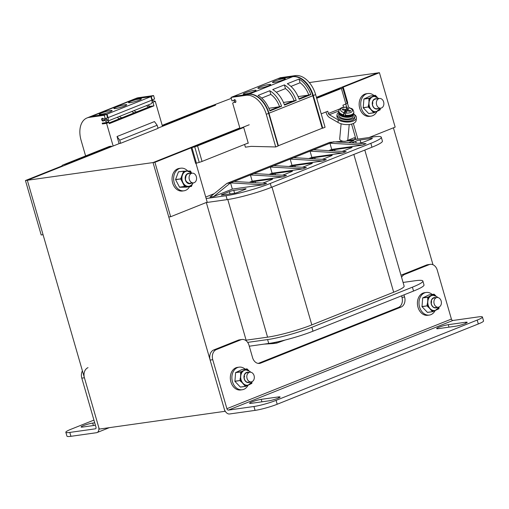 <?xml version="1.0" encoding="UTF-8"?>
<svg xmlns="http://www.w3.org/2000/svg" width="509" height="509" viewBox="0 0 509 509"><rect width="100%" height="100%" fill="white"/><g stroke="black" fill="none" stroke-linecap="round" stroke-linejoin="round"><path stroke-width="0.76" d="M225.271 411.266L99.249 429.087L27.327 180.269L119.583 143.443M157.975 128.122L215.625 105.108A4.078 0.484 163.9 0 1 212.794 106.037L209.212 107.075L162.326 125.793M393.406 127.816L432.987 264.744M316.426 97.353L377.551 72.952L309.313 82.56M224.965 411.387L153.044 162.568L27.327 180.269L43.061 234.7L41.184 234.961L25.45 180.536L61.659 166.08L62.181 165.476A4.078 0.484 163.9 0 1 63.485 164.757L109.448 146.414M243.512 127.536L197.549 145.886A4.078 0.484 163.9 0 1 194.718 146.815L191.129 147.852L154.921 162.307L153.044 162.568L239.828 127.931M355.053 139.498L354.519 137.653L347.253 140.554M214.2 193.662L205.725 197.047M206.323 202.499L246.331 340.909M206.336 202.55L227.154 199.617A32.608 3.868 -16.1 0 0 271.405 187.344L371.964 147.209A32.608 3.868 -16.1 0 0 382.418 141.088L381.298 137.201A32.608 3.868 163.9 0 0 373.358 136.921L347.176 140.605M381.298 137.201A32.608 3.868 163.9 0 1 370.838 143.322L270.279 183.456A32.608 3.868 163.9 0 1 226.028 195.73L206.158 198.529M226.887 183.399L230.539 182.884L232.333 189.1L213.627 196.569L209.975 197.085L226.887 183.399L329.781 142.323L343.168 141.216M232.333 189.1L263.115 184.767L266.621 183.367L234.045 181.484L333.433 141.807L366.009 143.697L362.503 145.097L331.722 149.43L328.738 150.626M252.209 181.166L282.991 176.833L250.415 174.95L252.209 181.166L249.225 182.362M282.991 176.833L286.497 175.433L253.921 173.55M272.092 173.232L302.868 168.899L270.292 167.016L272.092 173.232L269.102 174.428M302.868 168.899L306.373 167.499L273.797 165.616M291.969 165.298L322.744 160.965L290.168 159.082L291.969 165.298L288.978 166.494M322.744 160.965L326.256 159.565L293.68 157.675M311.845 157.364L342.627 153.031L310.051 151.141L311.845 157.364L308.855 158.56M342.627 153.031L346.133 151.631L313.557 149.741M346.285 141.025L353.94 140.56L348.614 142.692M233.79 190.411L245.268 188.794A3.258 0.388 -16.1 0 1 246.063 188.82A3.258 0.388 -16.1 0 1 245.014 189.431L238.002 192.23A3.258 0.388 -16.1 0 1 233.574 193.458L222.096 195.074A3.258 0.388 -16.1 0 1 221.307 195.049A3.258 0.388 -16.1 0 1 222.35 194.438L229.368 191.638A3.258 0.388 -16.1 0 1 233.79 190.411L234.617 193.261M251.001 182.464A3.258 0.388 -16.1 0 1 255.092 181.369L271.781 179.015A3.258 0.388 -16.1 0 1 272.576 179.047A3.258 0.388 -16.1 0 1 271.532 179.658L264.515 182.457A3.258 0.388 -16.1 0 1 262.504 183.132M270.883 174.53A3.258 0.388 -16.1 0 1 274.968 173.435L291.663 171.081A3.258 0.388 -16.1 0 1 292.452 171.113A3.258 0.388 -16.1 0 1 291.409 171.724L284.391 174.523A3.258 0.388 -16.1 0 1 282.387 175.198M290.76 166.596A3.258 0.388 -16.1 0 1 294.845 165.501L311.54 163.147A3.258 0.388 -16.1 0 1 312.335 163.179A3.258 0.388 -16.1 0 1 311.285 163.79L304.274 166.589A3.258 0.388 -16.1 0 1 302.263 167.264M310.636 158.662A3.258 0.388 -16.1 0 1 314.727 157.561L331.416 155.213A3.258 0.388 -16.1 0 1 332.212 155.239A3.258 0.388 -16.1 0 1 331.168 155.856L324.15 158.655A3.258 0.388 -16.1 0 1 322.14 159.33M330.513 150.728A3.258 0.388 -16.1 0 1 334.604 149.627L351.293 147.279A3.258 0.388 -16.1 0 1 352.088 147.305A3.258 0.388 -16.1 0 1 351.045 147.915L344.027 150.721A3.258 0.388 -16.1 0 1 342.016 151.396M358.406 143.258L359.857 143.054A3.258 0.388 -16.1 0 0 364.285 141.826L371.296 139.027A3.258 0.388 -16.1 0 0 372.346 138.41A3.258 0.388 -16.1 0 0 371.551 138.384L360.073 140A3.258 0.388 -16.1 0 0 355.651 141.228L351.56 142.857M246.121 340.184L267.569 337.168A32.608 3.868 -16.1 0 0 311.82 324.895L393.673 292.223A32.608 3.868 -16.1 0 0 404.133 286.109L364.807 150.06M249.27 346.209L268.733 343.467A32.608 3.868 -16.1 0 0 312.984 331.194L413.543 291.053A32.608 3.868 -16.1 0 0 423.997 284.938L422.877 281.051A32.608 3.868 163.9 0 0 414.937 280.771L403.071 282.438M422.877 281.051A32.608 3.868 163.9 0 1 412.417 287.165L311.858 327.306A32.608 3.868 163.9 0 1 267.607 339.579L247.654 342.385M264.012 344.129L273.18 343.575L276.832 343.06L267.664 343.62M331.722 149.43L329.927 143.207L362.503 145.097M213.627 196.569L230.539 182.884L234.045 181.484M230.539 182.884L263.115 184.767M285.097 340.05L276.832 343.06L276.546 342.054M82.413 370.851A8.15 6.223 82 0 0 81.803 378.136L95.966 427.121A1.629 1.037 -111.8 0 1 95.527 428.782A1.629 1.037 -111.8 0 1 95.368 428.82L69.809 432.421A16.301 1.934 163.9 0 1 65.839 432.281A16.301 1.934 163.9 0 1 71.069 429.221L93.936 420.097M109.301 427.668L97.034 432.567A5.707 3.627 68.2 0 0 98.574 426.752L84.411 377.767A8.15 6.223 -98 0 1 88.012 367.657M97.034 432.567A5.707 3.627 68.2 0 1 96.494 432.714L70.936 436.308A16.301 1.934 -16.1 0 1 66.965 436.168L65.839 432.281M95.425 425.263L82.763 427.045A6.929 0.821 -16.1 0 1 81.077 426.987A6.929 0.821 -16.1 0 1 85.257 424.977A6.929 0.821 -16.1 0 1 92.708 423.081L94.712 422.794M452.895 320.479L478.46 316.884A16.301 1.934 163.9 0 1 482.424 317.024A16.301 1.934 163.9 0 1 477.2 320.078L276.082 400.36A16.301 1.934 163.9 0 1 253.953 406.494L228.395 410.095A1.629 1.037 -111.8 0 1 226.899 408.689L451.407 319.073A1.629 1.037 68.2 0 0 452.895 320.479L228.395 410.095M401.588 277.303A8.15 6.223 -98 0 1 404.598 274.446L429.151 264.642A8.15 6.223 -98 0 1 430.264 264.349A8.15 6.223 -98 0 1 437.244 270.088L451.407 319.073M226.899 408.689L212.743 359.698A8.15 6.223 -98 0 1 216.338 349.594L240.897 339.789A8.15 6.223 -98 0 1 242.004 339.49L239.395 339.859A8.15 6.223 82 0 0 238.288 340.158L213.729 349.957A8.15 6.223 82 0 0 210.134 360.067L224.291 409.051A5.707 3.627 68.2 0 0 229.514 413.982L255.079 410.381A16.301 1.934 -16.1 0 0 277.201 404.248L478.32 323.966A16.301 1.934 -16.1 0 0 483.55 320.912L482.424 317.024M268.472 400.901A6.929 0.821 -16.1 0 0 275.923 399.005A6.929 0.821 -16.1 0 0 280.103 396.995A6.929 0.821 -16.1 0 0 278.417 396.931L261.2 399.355A6.929 0.821 -16.1 0 0 253.749 401.251A6.929 0.821 -16.1 0 0 249.575 403.268A6.929 0.821 -16.1 0 0 251.261 403.325L268.472 400.901M455.561 326.224L438.344 328.649A6.929 0.821 -16.1 0 1 436.658 328.585A6.929 0.821 -16.1 0 1 440.839 326.574A6.929 0.821 -16.1 0 1 448.289 324.678L465.5 322.254A6.929 0.821 -16.1 0 1 467.186 322.318A6.929 0.821 -16.1 0 1 463.012 324.328A6.929 0.821 -16.1 0 1 455.561 326.224M430.264 264.349L427.655 264.718A8.15 6.223 82 0 0 426.542 265.011L401.989 274.815A8.15 6.223 82 0 0 401.016 275.331M242.004 339.49A8.15 6.223 -98 0 1 248.99 345.229L252.585 357.674A8.15 6.223 82 0 0 259.565 363.413A8.15 6.223 82 0 0 260.678 363.114L400.997 307.105L398.388 307.474A8.15 6.223 -98 0 0 401.983 297.364L401.544 295.844M398.388 307.474L258.241 363.413M400.997 307.105A8.15 6.223 82 0 0 404.591 296.995L403.981 294.87M195.965 163.281L207.201 202.143L170.655 216.732L168.778 216.999L153.044 162.568L189.253 148.119A4.078 0.484 163.9 0 1 192.084 147.184L195.672 146.147L249.225 124.769M154.921 162.307L170.655 216.732M191.129 147.852L195.621 163.402L199.21 162.365A4.078 0.484 -16.1 0 0 202.041 161.436L248.201 143.01M189.577 186.695A11.414 8.71 -98 0 1 183.978 190.799A11.414 8.71 -98 0 1 174.358 183.265A11.414 8.71 -98 0 1 180.797 168.199A11.414 8.71 -98 0 1 187.7 170.999M185.83 177.883A4.893 3.735 82 0 0 185.41 176.909M180.797 168.199L179.232 168.415A11.414 8.71 82 0 0 172.793 183.488A11.414 8.71 82 0 0 182.413 191.021L183.978 190.799M248.068 385.23A11.414 8.71 -98 0 1 242.246 389.748A11.414 8.71 -98 0 1 232.626 382.214A11.414 8.71 -98 0 1 239.065 367.148A11.414 8.71 -98 0 1 245.115 369.127M239.065 367.148L237.499 367.371A11.414 8.71 82 0 0 231.061 382.437A11.414 8.71 82 0 0 240.681 389.97L242.246 389.748M435.15 310.554A11.414 8.71 -98 0 1 429.335 315.071A11.414 8.71 -98 0 1 419.715 307.538A11.414 8.71 -98 0 1 426.154 292.471A11.414 8.71 -98 0 1 432.205 294.45M426.154 292.471L424.589 292.688A11.414 8.71 82 0 0 418.15 307.76A11.414 8.71 82 0 0 427.77 315.294L429.335 315.071M254.01 375.438A4.893 3.735 -98 0 1 251.249 381.896A4.893 3.735 -98 0 1 247.126 378.671A4.893 3.735 -98 0 1 249.887 372.213A4.893 3.735 -98 0 1 254.01 375.438M441.093 300.762A4.893 3.735 -98 0 1 438.338 307.22A4.893 3.735 -98 0 1 434.215 303.988A4.893 3.735 -98 0 1 436.97 297.53A4.893 3.735 -98 0 1 441.093 300.762M248.755 370.66L246.992 368.866L245.624 369.712L246.967 368.872L241.851 369.591L235.603 372.613L234.91 381.362L240.343 387.056L245.523 386.376M248.907 370.743L248.411 370.367A7.972 6.083 82 0 0 245.624 369.712L242.443 371.207L245.472 369.579M240.343 387.056L245.459 386.337L244.454 384.957A7.972 6.083 82 0 0 246.954 385.574L250.498 383.913A7.972 6.083 82 0 0 251.134 383.118M245.618 386.35L246.954 385.574L245.459 386.337L240.197 380.503L234.91 381.362M234.859 381.209L240.197 380.503L240.375 378.499L240.942 371.914L235.603 372.613M248.437 370.31L248.831 370.698M241.909 369.585L246.992 368.866L248.424 370.272L247.145 368.961M244.275 385.097L241.431 381.788A7.972 6.083 82 0 1 240.77 380.229A7.972 6.083 82 0 1 240.375 378.499L240.763 373.975A7.972 6.083 82 0 1 242.443 371.207L240.942 371.914L242.29 371.067M240.439 387.094L245.554 386.376L250.46 384.079L246.903 385.746M251.936 381.903L251.815 383.296L250.466 384.079L251.821 383.392M244.199 375.782A4.893 3.735 -98 0 1 244.619 376.762M435.844 295.983L434.082 294.189L432.714 295.035L434.05 294.196L428.941 294.915L422.686 297.937L421.999 306.685L427.433 312.373L432.612 311.693M435.99 296.066L435.5 295.691A7.972 6.083 82 0 0 432.714 295.035L429.38 296.391L432.555 294.896M427.433 312.373L432.542 311.654L431.537 310.28A7.972 6.083 82 0 0 434.043 310.897L437.587 309.237A7.972 6.083 82 0 0 438.217 308.435M432.701 311.667L434.043 310.897L432.542 311.654L427.286 305.826L421.999 306.685M421.948 306.526L427.286 305.826L428.031 297.231L422.686 297.937M435.519 295.634L435.914 296.022M428.998 294.908L434.082 294.189L435.513 295.589L434.228 294.278M431.358 310.42L428.514 307.112A7.972 6.083 82 0 1 427.859 305.553A7.972 6.083 82 0 1 427.458 303.822L427.853 299.298A7.972 6.083 82 0 1 429.532 296.524L428.031 297.231L429.38 296.391M437.568 309.389L438.911 308.715M431.288 301.105A4.893 3.735 -98 0 1 431.708 302.085M383.563 101.705A4.893 3.735 -98 0 1 380.802 108.162A4.893 3.735 -98 0 1 376.679 104.937A4.893 3.735 -98 0 1 379.434 98.479A4.893 3.735 -98 0 1 383.563 101.705M196.582 178.544A4.893 3.735 -98 0 1 193.503 182.871A4.893 3.735 -98 0 1 189.068 177.514A4.893 3.735 -98 0 1 192.141 173.187A4.893 3.735 -98 0 1 196.582 178.544M192.198 184.404L191.416 186.434L184.78 186.364L179.575 187.261L186.313 187.153M178.519 171.794L183.762 171.221L178.43 171.877L175.58 179.499L180.911 178.844L181.528 177.183A7.972 6.083 82 0 0 181.738 180.453L183.953 184.761A7.972 6.083 82 0 0 186.224 186.339L184.57 186.459L180.701 178.939L175.592 179.664L179.575 187.261M181.528 180.549L180.689 178.78L183.762 171.221L188.864 171.139A7.972 6.083 82 0 1 190.646 172.195M191.53 186.288L192.154 184.506A7.972 6.083 82 0 1 191.117 185.588A7.972 6.083 82 0 1 190.003 186.281L189.908 186.459M185.206 171.049L188.75 170.992L185.327 171.196A7.972 6.083 82 0 0 184.118 171.915A7.972 6.083 82 0 0 183.113 172.945L183.539 171.158L178.43 171.877M181.312 177.119L182.896 172.882M192.326 184.258L191.416 186.434L186.307 187.153L191.403 186.434L188.203 186.428M316.579 97.887L339.516 88.731L340.044 88.127A4.078 0.484 163.9 0 1 341.342 87.408L377.551 72.952L379.428 72.692L395.162 127.116L369.101 137.519M347.386 102.856L348.862 107.972M353.348 123.471L357.865 139.103M345.783 104.059L346.667 107.125M351.566 124.088L355.988 139.371M379.428 72.692L343.225 87.141L342.697 87.745A4.078 0.484 163.9 0 1 341.393 88.464L316.706 98.32M343.543 107.221L342.958 105.185L345.891 104.014A4.078 0.484 -16.1 0 0 347.195 103.302L347.717 102.691L343.225 87.141M354.175 114.29A10.6 5.135 -174.7 0 1 356.395 117.846A10.6 5.135 -174.7 0 1 349.575 121.944A10.6 5.135 -174.7 0 1 338.243 119.895L338.008 122.453L329.717 117.674A6.197 3.938 68.2 0 1 326.256 112.833L326.002 111.955M321.204 113.87L327.751 111.255L328.394 113.469A1.629 1.037 -111.8 0 0 329.304 114.741L338.243 119.895M338.008 122.453A10.6 5.135 5.3 0 0 349.339 124.501A10.6 5.135 5.3 0 0 356.16 120.398L356.395 117.846M376.991 111.401A11.414 8.71 -98 0 1 371.067 116.122A11.414 8.71 -98 0 1 361.447 108.589A11.414 8.71 -98 0 1 367.886 93.522A11.414 8.71 -98 0 1 373.943 95.501M372.919 103.206A4.893 3.735 82 0 0 372.499 102.226A4.893 3.735 -98 0 1 372.919 103.206M367.886 93.522L366.321 93.739A11.414 8.71 82 0 0 359.882 108.805A11.414 8.71 82 0 0 369.502 116.338L371.067 116.122M377.054 97.104L375.292 95.31L373.924 96.156L375.267 95.317L370.151 96.036L363.903 99.058L363.21 107.806L368.643 113.501L373.822 112.82M377.207 97.187L376.711 96.812A7.972 6.083 82 0 0 373.924 96.156L370.749 97.652L373.771 96.023M368.643 113.501L373.759 112.782L372.753 111.401A7.972 6.083 82 0 0 375.26 112.018L378.798 110.358A7.972 6.083 82 0 0 379.434 109.562M373.918 112.794L375.26 112.018L373.759 112.782L368.503 106.947L363.21 107.806M363.159 107.653L368.503 106.947L369.241 98.358L363.903 99.058M376.736 96.755L377.131 97.143M370.208 96.029L375.292 95.31L376.73 96.716L375.445 95.406M372.575 111.541L369.731 108.232A7.972 6.083 82 0 1 369.07 106.674A7.972 6.083 82 0 1 368.675 104.943L369.063 100.419A7.972 6.083 82 0 1 370.749 97.652L369.241 98.358L370.59 97.512M368.745 113.539L373.854 112.82L378.76 110.523L375.203 112.19M380.236 108.347L380.115 109.74L378.766 110.523L380.121 109.836M341.106 123.757L339.694 138.919A4.078 1.972 5.3 0 0 343.104 141.209A4.078 1.972 5.3 0 0 347.66 140.115A4.078 1.972 5.3 0 0 347.812 139.676L349.225 124.508M337.047 114.608L336.913 116.027A8.965 4.339 5.3 0 0 343.41 120.881A8.965 4.339 5.3 0 0 354.773 117.694L354.907 116.275A8.965 4.339 -174.7 0 1 343.543 119.456A8.965 4.339 -174.7 0 1 337.047 114.608A8.965 4.339 -174.7 0 1 338.778 112.343M353.621 113.73A8.965 4.339 -174.7 0 1 354.907 116.275M338.829 113.055L338.67 114.76A7.336 3.55 5.3 0 0 343.989 118.731A7.336 3.55 5.3 0 0 353.284 116.122L353.437 114.417A7.336 3.55 -174.7 0 1 344.148 117.025A7.336 3.55 -174.7 0 1 338.829 113.055A7.336 3.55 -174.7 0 1 338.879 112.788M345.178 115.861A7.546 3.652 5.3 0 0 353.5 113.825A7.546 3.652 5.3 0 0 353.526 113.787A7.546 3.652 5.3 0 0 353.78 113.017L353.844 112.304A7.546 3.652 -174.7 0 1 353.57 113.119A7.546 3.652 -174.7 0 1 353.551 113.144A7.546 3.652 -174.7 0 1 345.242 115.155L345.178 115.861A7.546 3.652 -174.7 0 1 343.301 115.473L345.064 112.559L345.261 110.428L343.944 112.604L343.301 115.473A7.546 3.652 5.3 0 1 338.759 111.617L338.822 110.905A7.546 3.652 -174.7 0 0 343.365 114.76M345.153 111.586L345.598 111.681L347.361 108.767A7.546 3.652 -174.7 0 1 348.283 108.926M345.242 115.155L345.821 112.998L347.138 110.822L350.109 111.439L350.644 110.561L347.672 109.944L349.199 107.59C351.363 108.996 352.769 107.564 353.844 112.304M345.261 110.428L342.29 109.804L342.824 108.926L345.796 109.55L347.113 107.374L347.361 108.767M338.822 110.905C339.452 108.086 342.283 106.852 347.31 107.195L347.113 107.374A5.911 2.863 -174.7 0 0 340.795 108.996A5.911 2.863 -174.7 0 0 343.944 112.604M345.598 111.681L345.796 109.55M342.735 109.899L342.824 108.926M347.577 110.911L347.672 109.944M239.981 128.459L232.67 103.168L234.331 101.965A1.47 0.935 -111.8 0 0 235.432 102.436A1.47 0.935 -111.8 0 0 235.826 100.941A1.47 0.935 -111.8 0 0 234.344 99.713A1.47 0.935 -111.8 0 0 233.866 100.572L231.996 100.833L231.01 97.416L246.133 95.285A22.008 13.985 68.2 0 1 266.29 114.296L275.725 146.955L251.128 146.369L245.389 147.177L244.6 144.448M247.38 143.334L248.265 143.214L243.722 127.504L241.635 127.804M234.331 101.965L234.789 101.781M234.337 100.381L233.866 100.572M268.854 108.277L278.652 106.896M275.725 146.955L278.067 146.019L268.625 113.361A22.008 13.985 -111.8 0 0 248.475 94.35L233.345 96.481L231.01 97.416M283.468 102.443L293.267 101.062M293.139 76.522L295.481 75.587A22.008 13.985 -111.8 0 1 315.631 94.598L325.073 127.256L322.731 128.192L313.296 95.533A22.008 13.985 68.2 0 0 293.139 76.522L278.048 78.768M322.731 128.192L322.21 128.179M295.481 75.587L280.351 77.718L278.016 78.653M298.083 96.608L307.881 95.228M277.997 145.778L278.372 145.727L268.975 113.221A22.008 13.985 68.2 0 0 248.825 94.21L233.72 96.43M278.372 145.727L322.222 128.223L312.825 95.717A22.008 13.985 -111.8 0 0 292.675 76.706L277.545 78.838L233.695 96.341M254.455 90.29A6.687 0.795 -16.1 0 0 247.272 92.123A6.687 0.795 -16.1 0 0 243.245 94.063A6.687 0.795 -16.1 0 0 244.867 94.12A6.687 0.795 -16.1 0 0 252.057 92.288A6.687 0.795 -16.1 0 0 256.084 90.347A6.687 0.795 -16.1 0 0 254.455 90.29M269.076 84.456A6.687 0.795 -16.1 0 0 260.004 86.975A6.687 0.795 -16.1 0 0 257.859 88.229A6.687 0.795 -16.1 0 0 259.488 88.286A6.687 0.795 -16.1 0 0 268.555 85.767A6.687 0.795 -16.1 0 0 270.699 84.513A6.687 0.795 -16.1 0 0 269.076 84.456M283.691 78.621A6.687 0.795 -16.1 0 0 276.508 80.454A6.687 0.795 -16.1 0 0 272.474 82.394A6.687 0.795 -16.1 0 0 274.103 82.452A6.687 0.795 -16.1 0 0 281.286 80.619A6.687 0.795 -16.1 0 0 285.32 78.679A6.687 0.795 -16.1 0 0 283.691 78.621M269.897 110.937L281.592 106.266L279.498 106.559A18.75 11.911 -111.8 0 0 270.839 94.432L269.77 90.742L258.076 95.412A22.008 13.985 -111.8 0 1 269.897 110.937M269.77 90.742A22.008 13.985 68.2 0 1 281.592 106.266M284.512 105.102L296.206 100.432L294.113 100.725A18.75 11.911 -111.8 0 0 285.454 88.598L284.385 84.908L272.69 89.578A22.008 13.985 -111.8 0 1 284.512 105.102M284.385 84.908A22.008 13.985 68.2 0 1 296.206 100.432M298.999 79.073L287.311 83.743A22.008 13.985 -111.8 0 1 299.133 99.268L310.821 94.598L308.728 94.897A18.75 11.911 -111.8 0 0 300.068 82.763L298.999 79.073A22.008 13.985 68.2 0 1 310.821 94.598M279.498 106.559L269.732 110.459M261.702 98.078L270.839 94.432M294.113 100.725L284.346 104.625M276.323 92.244L285.454 88.598M290.938 86.409L300.068 82.763M308.728 94.897L298.961 98.791M235.724 102.15L235.769 102.131A1.304 0.827 68.2 0 1 235.724 102.15A1.304 0.827 68.2 0 1 234.407 101.056A1.304 0.827 68.2 0 1 234.757 99.726A1.304 0.827 68.2 0 1 234.808 99.707L234.757 99.726M162.199 125.354L207.328 107.342A4.078 0.484 163.9 0 1 210.16 106.406L231.283 98.371M109.257 146.49L111.325 146.147L65.362 164.496L64.84 165.101A4.078 0.484 163.9 0 1 63.536 165.819L27.327 180.269L25.45 180.536M153.591 95.565L154.577 98.988L152.242 99.917L151.249 96.5L153.591 95.565L138.461 97.696A22.008 13.985 -111.8 0 0 136.374 98.25L134.032 99.185A22.008 13.985 68.2 0 1 136.126 98.631L151.249 96.5M152.096 102.004L152.916 102.252L155.251 101.316L162.479 126.321M155.251 101.316L153.05 100.661L152.089 101.043M104.689 122.803L108.92 122.415L106.585 123.35L113.138 146.019M108.92 122.415L109.282 123.662L153.947 105.827L152.916 102.252M119.061 143.519L117.038 136.52L119.73 140.185L120.627 143.296L119.061 143.519M119.73 140.185L157.147 125.252L154.456 121.581L117.038 136.52M117.35 117.28A4.237 2.691 -111.8 0 0 119.959 118.559L109.066 122.923M131.965 111.446A4.237 2.691 -111.8 0 0 134.58 112.724L122.185 117.674A4.237 2.691 68.2 0 1 119.57 116.389M134.185 110.555A4.237 2.691 68.2 0 0 136.8 111.84L149.194 106.89A4.237 2.691 -111.8 0 1 146.579 105.611M153.947 105.827L150.715 106.286A4.237 2.691 68.2 0 1 148.1 105M151.867 99.974L152.242 99.917M85.601 155.932L81.103 140.369A22.008 13.985 68.2 0 1 87.026 117.948A22.008 13.985 68.2 0 1 89.12 117.394L104.243 115.263L105.236 118.68L103.365 118.947A1.47 0.935 -111.8 0 0 102.156 118.323A1.47 0.935 -111.8 0 0 101.762 119.819A1.47 0.935 -111.8 0 0 103.244 121.047A1.47 0.935 -111.8 0 0 103.709 120.353L106.044 119.418L108.245 120.079L108.697 121.638L106.356 122.574L102.182 123.159L102.411 123.935L106.585 123.35M87.026 117.948L89.368 117.013A22.008 13.985 -111.8 0 1 91.455 116.459L106.585 114.328L107.571 117.751L105.236 118.68M103.709 120.353L105.91 121.015L106.356 122.574M111.325 146.147L111.477 146.681M104.746 123L102.411 123.935M104.243 115.263L106.585 114.328M108.245 120.079L105.91 121.015M157.147 125.252L158.044 128.363L120.627 143.296M108.462 120.824L150.925 103.874A3.671 2.329 -111.8 0 0 151.911 100.139L150.899 96.64L135.769 98.771A22.008 13.985 -111.8 0 0 133.682 99.325L89.832 116.822A22.008 13.985 68.2 0 1 91.925 116.268L107.049 114.143L108.061 117.643A3.671 2.329 68.2 0 1 108.143 120.048M147.674 105.166L110.141 120.149M106.292 119.494A1.304 0.827 -111.8 0 0 106.343 118.451A1.304 0.827 -111.8 0 0 106.279 118.266M107.049 114.143L150.899 96.64M130.139 102.691A6.687 0.795 -16.1 0 0 137.322 100.858A6.687 0.795 -16.1 0 0 141.356 98.918A6.687 0.795 -16.1 0 0 139.727 98.861A6.687 0.795 -16.1 0 0 132.544 100.693A6.687 0.795 -16.1 0 0 128.51 102.633A6.687 0.795 -16.1 0 0 130.139 102.691M115.524 108.525A6.687 0.795 -16.1 0 0 124.597 106.006A6.687 0.795 -16.1 0 0 126.735 104.752A6.687 0.795 -16.1 0 0 125.112 104.695A6.687 0.795 -16.1 0 0 116.039 107.214A6.687 0.795 -16.1 0 0 113.895 108.468A6.687 0.795 -16.1 0 0 115.524 108.525M100.909 114.36A6.687 0.795 -16.1 0 0 108.093 112.527A6.687 0.795 -16.1 0 0 112.12 110.587A6.687 0.795 -16.1 0 0 110.498 110.529A6.687 0.795 -16.1 0 0 103.308 112.362A6.687 0.795 -16.1 0 0 99.28 114.302A6.687 0.795 -16.1 0 0 100.909 114.36M103.588 120.735A1.304 0.827 68.2 0 1 102.334 119.615A1.304 0.827 68.2 0 1 102.621 118.317M103.785 118.89A1.304 0.827 68.2 0 1 104.001 119.38A1.304 0.827 68.2 0 1 104.033 120.226M152.56 100.852A1.304 0.827 -111.8 0 0 152.528 100.012A1.304 0.827 -111.8 0 0 152.465 99.828M227.154 199.617L226.028 195.73M270.279 183.456L271.405 187.344M371.964 147.209L370.838 143.322M413.543 291.053L412.417 287.165M311.858 327.306L312.984 331.194M268.733 343.467L267.607 339.579M267.569 337.168L227.79 199.528M230.036 193.961L229.368 191.638M222.35 194.438L222.516 195.017M245.408 189.265L245.268 188.794M271.997 187.108L311.82 324.895M393.673 292.223L353.85 154.437M356.198 143.131L355.651 141.228M360.073 140L360.9 142.857M371.691 138.862L371.551 138.384M255.092 181.369L255.48 182.725M271.921 179.492L271.781 179.015M274.968 173.435L275.363 174.791M291.797 171.558L291.663 171.081M294.845 165.501L295.239 166.857M311.68 163.624L311.54 163.147M314.727 157.561L315.116 158.923M331.556 155.69L331.416 155.213M334.604 149.627L334.992 150.988M351.433 147.756L351.293 147.279M69.809 432.421L70.936 436.308M84.411 377.767L81.803 378.136M92.708 423.081L93.421 425.549M478.32 323.966L477.2 320.078M255.079 410.381L253.953 406.494M276.082 400.36L277.201 404.248M212.743 359.698L210.134 360.067M240.897 339.789L238.288 340.158M258.419 363.432L260.678 363.114M401.983 297.364L404.591 296.995M401.989 274.815L404.598 274.446M429.151 264.642L426.542 265.011M213.729 349.957L216.338 349.594M278.703 397.943L278.417 396.931M261.2 399.355L261.912 401.824M465.792 323.266L465.5 322.254M448.289 324.678L449.002 327.147M191.925 147.591L196.417 163.141M199.21 162.365L194.718 146.815M197.549 145.886L202.041 161.436M252.057 381.661L248.443 384.995A7.648 5.834 -98 0 1 241.196 380.14A7.648 5.834 -98 0 1 241.183 380.102A7.648 5.834 -98 0 1 241.183 380.096A7.648 5.834 -98 0 1 246.331 370.005L249.932 371.449L250.727 372.219M235.673 372.493L240.789 371.774L240.534 373.962M241.253 381.928L240.019 380.643L240.146 378.486M252.006 381.763L251.872 383.328L250.479 384.066M251.961 381.845L251.834 383.302M250.014 382.068A5.217 3.983 -98 0 1 244.288 379.141A5.217 3.983 -98 0 1 244.275 379.103A5.217 3.983 -98 0 1 244.816 373.899A5.217 3.983 -98 0 1 248.647 372.384M244.326 379.122A4.893 3.735 82 0 0 248.43 382.291C246.655 382.431 245.306 381.356 244.39 379.071C243.684 375.534 244.581 373.377 247.069 372.607A4.893 3.735 82 0 0 244.295 379.027A4.893 3.735 82 0 0 244.307 379.065M439.14 306.978L435.526 310.318A7.648 5.834 -98 0 1 428.285 305.464A7.648 5.834 -98 0 1 428.273 305.425A7.648 5.834 -98 0 1 428.273 305.419A7.648 5.834 -98 0 1 433.42 295.328L437.021 296.766L437.816 297.536M422.763 297.816L427.878 297.097L427.624 299.279M428.336 307.251L427.057 305.807L427.229 303.809M433.992 311.069L438.866 308.785L439.095 307.08M439.019 307.226L438.898 308.619L432.688 311.68L427.528 312.411M439.051 307.169L438.923 308.626M437.097 307.391A5.217 3.983 -98 0 1 431.377 304.465A5.217 3.983 -98 0 1 431.365 304.427A5.217 3.983 -98 0 1 431.899 299.222A5.217 3.983 -98 0 1 435.736 297.708M431.416 304.446A4.893 3.735 82 0 0 435.519 307.614C433.738 307.754 432.396 306.679 431.473 304.395C430.773 300.851 431.664 298.7 434.158 297.93A4.893 3.735 82 0 0 431.384 304.35A4.893 3.735 82 0 0 431.397 304.388M191.136 185.308A7.648 5.834 -98 0 1 189.653 186.122A7.648 5.834 -98 0 1 188.305 186.351A7.648 5.834 -98 0 1 182.267 180.797A7.648 5.834 -98 0 1 184.417 172.188A7.648 5.834 -98 0 1 184.443 172.169A7.648 5.834 -98 0 1 184.449 172.169A7.648 5.834 -98 0 1 187.541 171.126L191.836 173.232M190.5 171.094L191.352 172.748M190.417 170.979L191.289 172.691M188.763 170.992L190.519 171.056L191.422 172.812M179.461 187.178L184.78 186.364L183.749 184.856M186.135 186.517L188.145 186.472M191.225 183.195A5.217 3.983 -98 0 1 185.804 181.032A5.217 3.983 -98 0 1 186.873 174.078A5.217 3.983 -98 0 1 186.898 174.053A5.217 3.983 -98 0 1 189.857 173.505M186.803 174.383A4.893 3.735 82 0 0 185.492 180.11A4.893 3.735 82 0 0 189.641 183.418C185.257 182.006 184.328 178.983 186.867 174.358L188.279 173.728A4.893 3.735 82 0 0 186.905 174.307M189.641 183.418A4.893 3.735 82 0 0 191.091 182.782M347.354 102.894L342.856 87.344M338.822 110.943L329.304 114.741M328.394 113.469L339.77 108.926M345.891 104.014L341.393 88.464M342.697 87.745L347.195 103.302M380.293 108.239L376.743 111.439A7.648 5.834 -98 0 1 369.496 106.585A7.648 5.834 -98 0 1 369.483 106.546A7.648 5.834 -98 0 1 369.483 106.54A7.648 5.834 -98 0 1 374.63 96.449L378.925 98.549M363.973 98.937L369.089 98.218L368.834 100.407M369.553 108.372L368.274 106.935L368.446 104.93M380.306 108.232L380.172 109.772L378.779 110.51M380.261 108.29L380.134 109.747M378.314 108.512A5.217 3.983 -98 0 1 372.588 105.586A5.217 3.983 -98 0 1 372.575 105.548A5.217 3.983 -98 0 1 373.116 100.343A5.217 3.983 -98 0 1 376.946 98.829M372.626 105.567A4.893 3.735 82 0 0 376.73 108.735C374.955 108.875 373.606 107.8 372.69 105.516C371.984 101.972 372.881 99.821 375.368 99.051A4.893 3.735 82 0 0 372.594 105.471A4.893 3.735 82 0 0 372.607 105.509M348.989 107.768A5.911 2.863 -174.7 0 1 352.139 111.369A5.911 2.863 -174.7 0 1 345.821 112.998M268.625 113.361L266.29 114.296M246.133 95.285L248.475 94.35M315.631 94.598L313.296 95.533M248.825 94.21L292.675 76.706M312.825 95.717L268.975 113.221M210.001 106.814L210.141 107.297M209.364 107.609L209.212 107.075M65.362 164.496L65.515 165.024M65.139 165.177L64.999 164.693M122.185 117.674L119.959 118.559M136.8 111.84L134.58 112.724M150.715 106.286L149.194 106.89M138.461 97.696L136.126 98.631M91.455 116.459L89.12 117.394M108.061 117.643L151.911 100.139M135.769 98.771L91.925 116.268M247.266 382.456L251.249 381.896M245.904 372.773L249.887 372.213M434.355 307.78L438.338 307.22M432.994 298.089L436.97 297.53M375.566 108.901L380.802 108.162M374.204 99.217L379.434 98.479M188.483 183.577L193.503 182.871M187.115 173.893L192.141 173.187M189.653 186.122L191.441 185.136L193.204 182.916M353.78 113.017L353.335 114.347C353.749 117.515 338.021 118.171 338.759 111.617"/></g></svg>
